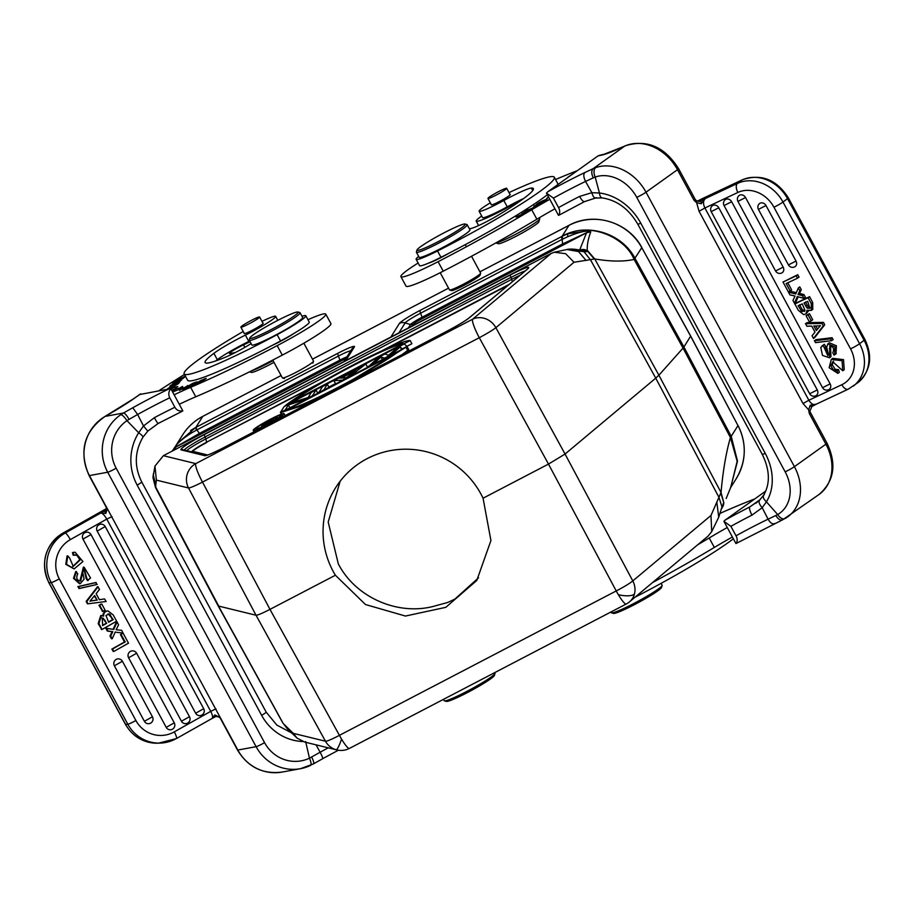 <?xml version="1.0" encoding="UTF-8"?>
<svg xmlns="http://www.w3.org/2000/svg" width="915" height="915" viewBox="0 0 915 915"><rect width="100%" height="100%" fill="white"/><g stroke="black" fill="none" stroke-linecap="round" stroke-linejoin="round"><path stroke-width="1.37" d="M635.01 597.232A106.129 9.733 -28.4 0 0 728.466 542.423A106.129 9.733 -28.4 0 0 733.384 538.809M610.934 611.998L611.312 612.695A28.88 2.653 -28.4 0 0 611.54 612.856A28.88 2.653 -28.4 0 0 631.156 604.872A28.88 2.653 -28.4 0 0 657.954 589.249A28.88 2.653 -28.4 0 0 662.128 585.497A28.88 2.653 -28.4 0 0 662.117 585.223L661.11 583.358M662.128 585.497L661.545 587.43A27.439 2.516 151.6 0 1 657.576 590.999A27.439 2.516 151.6 0 1 632.116 605.833A27.439 2.516 151.6 0 1 613.473 613.416L611.54 612.856M261.976 321.371A25.265 2.322 151.6 0 1 274.511 316.247A25.265 2.322 151.6 0 1 275.655 316.35A25.265 2.322 151.6 0 1 245.392 335.119A28.88 2.653 -28.4 0 0 213.881 353.339A82.304 7.549 -28.4 0 0 205.109 362.557A82.304 7.549 -28.4 0 0 208.826 362.889A82.304 7.549 -28.4 0 0 224.884 357.445A21.663 1.99 -28.4 0 0 251.11 343.582M302.007 316.281A32.494 2.974 151.6 0 1 304.363 315.629A32.494 2.974 151.6 0 1 305.827 315.767A32.494 2.974 151.6 0 1 277.142 334.661A106.129 9.733 151.6 0 1 188.936 374.315A106.129 9.733 151.6 0 1 184.155 373.88A106.129 9.733 151.6 0 1 243.23 331.47M244.225 333.312A10.831 0.995 -28.4 0 0 244.145 333.552A10.831 0.995 -28.4 0 0 244.637 333.598A10.831 0.995 -28.4 0 0 255.457 328.554A10.831 0.995 -28.4 0 0 263.2 323.247A10.831 0.995 -28.4 0 0 262.96 323.178M297.924 312.015L299.868 312.575A28.88 2.653 151.6 0 1 300.086 312.736L302.659 317.482A28.88 2.653 151.6 0 1 281.992 331.63A28.88 2.653 151.6 0 1 253.146 345.069A28.88 2.653 151.6 0 1 251.854 344.955L249.28 340.208A28.88 2.653 151.6 0 1 249.28 339.934L249.864 338.001A27.439 2.516 -28.4 0 0 251.11 338.367A27.439 2.516 -28.4 0 0 279.59 324.997A27.439 2.516 -28.4 0 0 297.924 312.015A27.439 2.516 -28.4 0 0 296.906 312.049A27.439 2.516 -28.4 0 0 270.6 324.196A27.439 2.516 -28.4 0 0 249.864 338.001M249.715 340.998A25.265 2.322 151.6 0 1 248.811 341.444A28.88 2.653 -28.4 0 0 217.301 359.652A82.304 7.549 -28.4 0 0 215.563 360.99M305.827 315.767L309.247 322.091A32.494 2.974 151.6 0 1 280.562 340.986A106.129 9.733 151.6 0 1 192.356 380.64A106.129 9.733 151.6 0 1 187.575 380.205L184.155 373.88M300.086 312.736A28.88 2.653 151.6 0 1 279.418 326.895A28.88 2.653 151.6 0 1 250.584 340.323A28.88 2.653 151.6 0 1 249.28 340.208M303.849 343.205L313.502 361.059A17.694 1.624 151.6 0 1 313.502 361.231A17.694 1.624 151.6 0 1 300.131 370.129A17.694 1.624 151.6 0 1 283.181 377.964A17.694 1.624 151.6 0 1 282.518 377.987A17.694 1.624 151.6 0 1 282.38 377.884L272.762 360.087M249.475 371.856L251.316 372.405A23.104 2.116 -28.4 0 0 256.131 371.067A23.104 2.116 -28.4 0 0 273.974 362.329M251.248 370.987A25.265 2.322 -28.4 0 0 253.672 370.083A25.265 2.322 -28.4 0 0 273.036 360.613M244.088 324.539A10.648 0.972 -28.4 0 0 240.885 327.147A10.648 0.972 -28.4 0 0 246.593 325.054A10.648 0.972 -28.4 0 0 256.429 319.61A10.648 0.972 -28.4 0 0 259.62 317.013A10.648 0.972 -28.4 0 0 253.924 319.095A10.648 0.972 -28.4 0 0 244.088 324.539M443.478 699.357L444.187 700.684A28.88 2.653 -28.4 0 0 444.416 700.833L446.36 701.405A27.439 2.516 -28.4 0 0 447.378 701.37A27.439 2.516 -28.4 0 0 477.996 686.788A27.439 2.516 -28.4 0 0 494.42 675.419L495.004 673.486A28.88 2.653 -28.4 0 0 495.004 673.211L494.695 672.639M444.416 700.833A28.88 2.653 -28.4 0 0 445.491 700.799A28.88 2.653 -28.4 0 0 477.722 685.449A28.88 2.653 -28.4 0 0 495.004 673.486M418.658 256.394A32.494 2.974 -28.4 0 0 416.131 259.311L419.55 265.636A32.494 2.974 -28.4 0 0 440.961 257.298A106.129 9.733 -28.4 0 0 542.458 198.395A106.129 9.733 -28.4 0 0 547.364 194.781M557.761 184.658A106.129 9.733 -28.4 0 0 557.75 183.583L554.33 177.258A106.129 9.733 -28.4 0 0 513.956 190.309A25.265 2.322 -28.4 0 0 509.026 192.642M490.326 202.821A25.265 2.322 -28.4 0 0 482.754 207.705A25.265 2.322 -28.4 0 0 479.117 211.239L482.537 217.564A25.265 2.322 -28.4 0 0 507.242 206.824A28.88 2.653 151.6 0 1 523.757 198.452M479.117 211.239A25.265 2.322 -28.4 0 0 503.822 200.499A28.88 2.653 151.6 0 1 531.352 188.044A82.304 7.549 151.6 0 1 533.376 188.593A82.304 7.549 151.6 0 1 521.516 200.076A82.304 7.549 151.6 0 1 499.167 214.602A21.663 1.99 151.6 0 1 471.362 228.384A32.494 2.974 -28.4 0 0 469.464 228.922M416.131 259.311A32.494 2.974 -28.4 0 0 437.542 250.973A106.129 9.733 -28.4 0 0 539.038 192.07A106.129 9.733 -28.4 0 0 554.33 177.258M510.021 194.472A10.831 0.995 151.6 0 1 510.261 194.54A10.831 0.995 151.6 0 1 508.706 196.05A10.831 0.995 151.6 0 1 498.229 202.124A10.831 0.995 151.6 0 1 491.206 204.846A10.831 0.995 151.6 0 1 491.286 204.605M495.816 242.944L498.378 243.687A23.104 2.116 -28.4 0 0 518.027 235.247A23.104 2.116 -28.4 0 0 538.5 222.345A23.104 2.116 -28.4 0 0 538.844 221.807L539.724 218.902A25.265 2.322 -28.4 0 0 539.724 218.662L539.255 217.804M495.953 242.864A25.265 2.322 -28.4 0 0 518.21 232.925A25.265 2.322 -28.4 0 0 539.347 219.486A25.265 2.322 -28.4 0 0 539.724 218.902M499.087 191.338A10.648 0.972 -28.4 0 0 487.947 198.441A10.648 0.972 -28.4 0 0 495.553 195.398A10.648 0.972 -28.4 0 0 506.681 188.307A10.648 0.972 -28.4 0 0 499.087 191.338M461.297 228.007A27.439 2.516 151.6 0 1 427.831 246.718A27.439 2.516 151.6 0 1 416.988 250.012A27.439 2.516 151.6 0 1 420.946 246.444A27.439 2.516 151.6 0 1 454.412 227.732A27.439 2.516 151.6 0 1 465.049 224.026A27.439 2.516 151.6 0 1 461.297 228.007M465.049 224.026L466.982 224.598A28.88 2.653 151.6 0 1 467.21 224.747A28.88 2.653 151.6 0 1 463.047 228.784A28.88 2.653 151.6 0 1 427.82 248.48A28.88 2.653 151.6 0 1 416.405 252.22A28.88 2.653 151.6 0 1 416.394 251.945L416.988 250.012M467.21 224.747L469.944 229.814A28.88 2.653 151.6 0 1 465.781 233.84A28.88 2.653 151.6 0 1 437.85 250.024A28.88 2.653 151.6 0 1 419.139 257.287L416.405 252.22M440.207 272.716L449.505 289.906A17.694 1.624 -28.4 0 0 449.642 289.998A17.694 1.624 -28.4 0 0 456.494 287.607A17.694 1.624 -28.4 0 0 478.065 275.541A17.694 1.624 -28.4 0 0 480.627 273.242A17.694 1.624 -28.4 0 0 480.615 273.082L471.522 256.257M480.627 273.242L480.043 275.186A16.241 1.487 151.6 0 1 477.687 277.291A16.241 1.487 151.6 0 1 457.877 288.374A16.241 1.487 151.6 0 1 451.575 290.57L449.642 289.998M579.572 250.298L586.526 232.799L590.678 231.792L586.526 232.742L562.519 243.996L562.187 239.33L567.769 236.699L567.655 233.817L589.066 230.74L586.526 232.799L422.33 318.58A3.614 0.572 62.5 0 0 422.067 317.265L420.591 313.193A15.83 1.464 -28.4 0 0 405.185 322.892L410.503 324.539A3.614 3.546 -147.9 0 0 413.237 324.299L412.253 325.877M467.531 285.686L561.661 236.55A7.583 1.212 62.5 0 0 562.187 239.33L420.591 313.193A7.583 1.201 62.5 0 1 420.065 310.414L457.889 290.718M173.393 449.459L176.275 446.737L199.47 433.378L196.839 429.913A7.583 1.212 -117.5 0 1 196.313 427.133L290.421 378.067M300.063 373.046L337.921 353.259A21.194 1.956 151.6 0 1 354.38 346.899L345.824 360.521M153.377 475.274L155.756 484.973L156.385 480.112L154.967 466.101L163.396 455.693L551.31 253.352L554.364 252.243L565.607 253.672L574.037 262.25L594.761 258.945C610.408 261.599 623.538 261.759 634.129 259.425C624.991 237.065 590.655 222.928 567.655 233.817L562.13 236.31L562.702 239.078M567.769 236.699C579.115 232.078 583.404 231.381 588.917 230.797M589.066 230.74L589.923 231.06L588.62 231.14M589.923 231.06L590.678 231.792M579.904 250.138A7.583 7.434 34 0 1 587.156 250.676L587.247 250.31C587.03 244.854 588.185 238.746 590.735 231.964M594.27 259.002L587.156 250.676L586.789 251.568A7.583 7.343 -139.2 0 0 581.025 250.298M566.991 249.475L584.594 251.774L581.414 250.355M584.594 251.774L586.789 251.568M304.684 742.065L297.078 738.119L287.562 729.038L283.925 724.223L293.303 733.35L325.466 741.219A18.048 1.796 -28.9 0 0 339.408 735.34A18.048 2.882 62.5 0 0 341.558 739.114A18.048 2.882 62.5 0 0 349.45 748.401L626.26 604.003A18.048 2.882 -117.5 0 1 618.368 594.716A18.048 2.882 -117.5 0 1 616.23 590.953A18.048 1.83 -28.1 0 0 632.791 580.911L710.966 515.488L718.938 497.314L655.746 378.147L590.587 259.952L583.953 251.636L581.654 250.378M218.067 605.696L155.527 487.558L153.011 477.813L153.16 475.583M155.756 484.973L155.733 487.764L153.079 476.383L153.468 473.513L153.057 476.452M173.198 449.757L176.275 446.737L174.479 447.767L175.245 446.577C178.036 442.608 183.458 438.068 191.487 432.967L190.64 430.473L195.833 427.374L196.336 430.176L191.487 432.967M173.621 449.082L174.479 447.767M196.336 430.176L338.436 356.049A7.583 1.212 -117.6 0 1 337.91 353.27M177.419 443.352L195.993 427.168L202.741 416.416A54.145 53.219 -147.9 0 0 182.531 435.06L175.977 445.491M218.01 605.17L282.312 721.866M163.396 455.693L195.776 463.619A18.048 17.877 103.7 0 0 188.536 487.981L156.385 480.112M574.037 262.25L495.873 327.673A18.048 1.475 151.3 0 1 479.3 337.715A18.048 2.882 -117.5 0 1 477.275 333.769A18.048 2.882 -117.5 0 1 472.586 319.232L195.776 463.619A18.048 2.882 62.5 0 0 200.454 478.156A18.048 2.882 62.5 0 0 202.489 482.102L269.982 609.367C262.308 613.313 257.653 615.269 256.028 615.235L218.719 606.107L155.584 486.86M297.078 738.119L293.303 733.35M289.277 730.662L286.486 726.75M690.699 336.091L737.982 425.578L690.665 336.217L641.792 247.679L690.688 336.079L683.905 346.979L731.234 436.329L737.501 461.126L730.65 487.455M478.545 577.8L454.881 599.096L447.709 602.47L436.752 605.444C399.935 616.882 355.981 598.273 338.298 563.834L328.188 522.03L340.174 481.187M333.151 571.315A84.466 83.093 34.5 0 1 337.498 484.859A84.466 83.093 34.5 0 1 481.027 494.18A84.466 83.093 34.5 0 1 483.063 498.218L490.932 540.536L476.795 580.453L445.822 607.331L405.437 616.047L365.497 604.54L335.405 575.238A84.466 83.093 34.5 0 1 333.151 571.315M483.063 498.218L548.485 464.088L616.23 590.953L339.408 735.34L269.982 609.367L335.405 575.238M349.45 748.401L349.45 748.401A18.048 18.048 0 0 1 336.812 749.923A18.048 17.877 -76.3 0 1 325.466 741.219L256.028 615.235L188.536 487.981A18.048 1.521 152.1 0 0 202.489 482.102L479.3 337.715L548.485 464.088L565.058 454.046L632.791 580.911A18.048 16.39 50.1 0 1 634.404 594.132A18.048 16.39 50.1 0 1 629.497 601.841A18.048 18.048 0 0 1 626.26 604.003M710.966 515.488L711.721 531.626L708.016 536.133M579.721 250.035L587.247 250.31L594.761 258.945L658.892 375.207L655.746 378.147L565.058 454.046L495.873 327.673A18.048 16.39 50.1 0 0 485.488 318.717A18.048 16.39 50.1 0 0 472.586 319.232L551.31 253.352M566.865 249.498L578.554 251.568L586.103 260.489M720.86 493.116L723.879 503.01L721.031 492.464L718.938 497.314L721.981 506.91L723.708 503.216A7.583 7.434 34 0 1 722.461 507.185L721.386 508.58M722.095 507.596A7.583 7.343 -139.2 0 0 723.125 503.707M721.912 508.214L722.164 506.201M738.016 425.441C746.903 443.615 746.308 461.354 736.22 478.682L736.22 478.682A54.145 53.219 -147.9 0 0 737.982 425.578L730.433 437.542L737.17 461.297L730.788 487.215L726.167 498.503M718.732 517.147L721.981 506.91L718.698 517.215M716.834 502.266L718.732 517.181M569.164 225.284L568.97 225.376A54.145 53.219 -147.9 0 1 641.792 247.679L634.129 259.425L683.048 348.089L658.892 375.207L721.031 492.464C723.044 470.367 726.19 452.067 730.433 437.542L683.048 348.089L683.905 346.979L635.044 258.43C621.743 232.925 587.121 222.356 562.222 236.127L561.661 236.55M205.029 437.015A21.663 1.99 -28.4 0 0 184.132 450.031M525.29 270.886A21.663 1.99 -28.4 0 0 510.913 277.462M317.699 393.29L316.132 389.904L312.473 395.726L305.267 399.489L288.351 404.979L285.24 409.943L280.425 412.448L284.085 406.626L291.302 402.863L308.138 397.499L311.329 392.409L316.132 389.904M328.92 387.445L327.353 384.048L323.819 390.099M349.45 376.728L365.817 363.987L367.521 367.155L366.881 367.636M335.828 383.843L333.758 380.709L343.045 380.068M407.587 350.171L408.731 349.576L407.026 346.419L402.211 348.924L400.21 346.968L391.002 354.768L384.586 358.12L380.983 356.999L373.366 363.964L368.562 366.48L378.627 357.308L385.043 353.956L388.498 355.329L397.865 347.277L404.27 343.926L407.026 346.419M317.722 392.844L319.026 392.158M328.943 386.988L335.348 383.648M367.395 366.926L368.951 366.126M406.912 346.316L411.899 343.72L410.195 340.552C405.974 339.602 377.689 351.989 352.652 365.222C327.925 377.952 295.225 397.373 285.114 405.803L410.195 340.552M345.012 384.357L405.997 347.243L407.701 350.399L402.074 354.585M285.903 415.193L285 415.387M289.872 407.804L288.351 404.979M281.351 414.152L280.425 412.448M319.003 392.615L323.693 389.882M318.889 392.386L322.549 386.565L327.353 384.048M349.336 376.511L342.919 379.851M333.758 380.709L338.573 378.204L340.838 378.021L365.817 363.987M355.752 370.575L346.442 377.678L341.329 378.101L355.752 370.575M401.594 349.53L400.21 346.968M382.367 359.561L380.983 356.999M293.269 400.919C319.632 381.727 387.011 346.579 403.183 343.582L293.269 400.919M405.997 347.243L280.916 412.482L281.751 414.015M280.916 412.482L299.079 406.683L331.985 391.151M397.831 352.115C371.479 371.318 304.1 406.454 287.916 409.451L397.831 352.115M283.982 413.98A17.545 1.613 -28.4 0 0 284.062 413.649A17.545 1.613 -28.4 0 0 270.337 419.264A17.545 1.613 -28.4 0 0 253.272 430.004A17.545 1.613 -28.4 0 0 253.192 430.336A17.545 1.613 -28.4 0 0 266.906 424.732A17.545 1.613 -28.4 0 0 283.982 413.98M281.202 415.433A14.366 1.315 151.6 0 1 267.214 424.228A14.366 1.315 151.6 0 1 255.983 428.826A14.366 1.315 151.6 0 1 256.051 428.552A14.366 1.315 151.6 0 1 270.028 419.756A14.366 1.315 151.6 0 1 281.26 415.158A14.366 1.315 151.6 0 1 281.202 415.433M267.374 422.604L262.662 424.103L265.053 423.908L261.679 426.081L262.697 426.047L274.866 419.882L276.868 416.691L267.374 422.604M266.368 423.405L273.482 419.699L272.842 420.717L264.652 424.937L263.875 424.983L265.213 424.057L266.665 423.942M277.68 418.189L276.868 416.691M263.165 425.029L262.662 424.103M289.815 378.387L300.703 372.714L289.815 378.387M457.271 291.039L468.16 285.366L457.271 291.039M106.209 628.365L113.723 629.429L117.086 622.051L116.365 622.086L113.071 629.326L116.319 622.2L117.143 621.937L113.529 629.394M113.849 629.451L106.689 628.365M106.575 628.342L108.027 631.03L107.307 631.064L105.854 628.376M103.898 599.016L99.403 599.725L103.887 599.005M97.356 586.915L86.159 601.395L86.879 601.361L87.817 603.786M86.193 601.475L87.463 603.808M114.375 665.788A4.678 4.575 -92.7 0 1 119.842 659.097A4.678 4.575 -92.7 0 1 122.393 661.282L114.375 665.788L144.398 721.306L152.405 716.8M150.62 723.147A4.678 4.575 -92.7 0 1 144.398 721.306M128.592 657.782A4.678 4.575 -92.7 0 1 134.048 651.091A4.678 4.575 -92.7 0 1 136.598 653.264L128.592 657.782L166.221 727.368L174.227 722.861M172.443 729.209A4.678 4.575 -92.7 0 1 166.221 727.368M82.968 539.107A4.678 4.575 -92.7 0 1 88.423 532.416A4.678 4.575 -92.7 0 1 90.974 534.589L82.968 539.107L181.445 721.237L189.451 716.72M187.667 723.079A4.678 4.575 -92.7 0 1 181.445 721.237M97.173 531.089A4.678 4.575 -92.7 0 1 102.64 524.409A4.678 4.575 -92.7 0 1 105.191 526.582L97.173 531.089L195.661 713.231L203.668 708.713M201.883 715.073A4.678 4.575 -92.7 0 1 195.661 713.231M122.519 633.455L120.448 634.564L122.496 633.409M120.471 634.598L124.463 641.998L111.927 649.055L112.648 649.021L113.574 651.411M111.95 649.101L113.208 651.434M123.022 633.031L115.199 632.139L123.022 633.031L121.684 630.332L116.262 629.76M107.307 631.064L112.831 631.682L110.692 635.959L112.202 638.75L111.481 638.784L109.972 635.994L112.11 631.716L110.841 631.556M95.343 582.615L77.844 586.618L79.216 588.471M79.971 581.002L83.368 567.174L84.088 567.14L80.692 580.968L79.811 581.059M79.525 583.713L73.509 578.314L75.739 571.543L77.809 573.751C75.808 578.051 76.769 580.453 80.692 580.968L80.188 581.082M84.088 567.14L90.562 578.04L87.451 580.556L86.113 578.372L84.123 569.736M102.983 616.115C102.823 613.187 104.15 611.483 106.952 611.003L107.673 610.968C104.859 611.449 103.532 613.153 103.692 616.081L101.451 615.498L98.912 623.63L98.191 623.653L100.73 615.532L101.451 615.498M98.191 623.653L101.702 629.463M72.925 566.385L79.822 559.614L76.814 555.222L75.224 554.913M73.909 555.199L73.2 555.256L72.468 552.557L75.11 552.225L82.933 561.513L74.138 568.936L66.498 564.269L67.802 555.897L69.574 557.933L73.291 566.385L80.543 559.58L77.535 555.188L73.909 555.199L73.189 552.5L75.099 552.214M74.138 568.936L65.777 564.303L67.07 555.908L67.802 555.897M101.108 604.14L98.957 605.307M98.98 605.341L102.594 611.357M62.689 533.296A7.583 1.418 60.6 0 1 62.792 533.193L106.529 508.557L62.918 533.159L65.171 533.056L100.661 513.052C102.388 513.075 104.436 515.088 106.769 519.091L70.329 539.621A28.88 28.251 87.3 0 0 59.292 578.852L135.889 720.505A28.88 28.251 87.3 0 0 152.816 734.322A28.88 28.251 87.3 0 0 174.285 731.874L210.725 711.344C212.749 715.416 213.103 717.84 211.788 718.584L214.43 715.576L216.306 716.285L212.063 718.469M220.561 718.801L220.904 719.339A7.583 0.698 -28.4 0 0 221.247 719.373L106.014 506.247A7.583 0.698 151.6 0 1 105.671 506.224L89.087 475.548A7.583 0.698 151.6 0 0 89.43 475.583L106.517 507.253M105.065 513.304L105.168 510.742L100.661 513.052L105.843 513.418L107.101 509.358L106.483 508.408M105.923 510.261L105.168 510.742A11.918 1.098 151.6 0 1 106.231 509.998M219.074 716.468L220.252 717.6L214.819 714.935L214.43 715.576M220.904 719.339L237.488 750.014A7.583 0.698 -28.4 0 0 237.831 750.048L221.247 719.373L219.314 717.143L216.169 716.376M214.819 714.935L216.809 716.045M305.656 741.539L309.453 758.18A7.583 2.105 64.6 0 1 310.562 765.432A7.583 2.105 64.6 0 1 310.414 765.478A43.68 41.85 -100.4 0 1 300.463 768.692A43.68 41.85 -100.4 0 1 256.108 746.686L107.707 472.22L89.43 475.583A43.68 41.85 79.6 0 1 105.191 416.371L123.479 413.008L120.757 414.712A7.583 1.99 55.6 0 1 126.956 420.66L138.68 432.749C142.248 435.334 143.564 436.878 142.649 437.359M106.792 415.444A7.583 2.059 60.1 0 1 106.952 415.319A7.583 2.059 60.1 0 1 107.135 415.25L105.191 416.371A7.583 2.059 60.1 0 0 105.008 416.439C83.997 431.491 78.69 451.198 89.087 475.548M107.135 415.25L113.632 411.487M158.192 423.405A7.583 0.663 -117.9 0 1 158.158 423.462A7.583 0.663 -117.9 0 1 154.349 417.686A64.622 5.925 151.6 0 1 174.879 407.267C176.629 410.275 179.283 411.476 182.828 410.858L182.142 411.27M174.879 407.267L169.755 397.773A64.622 5.925 -28.4 0 0 137.627 414.495L143.506 425.967L154.349 417.697M129.072 419.379L137.639 414.484L132.755 407.77L123.479 413.008C124.909 413.248 126.773 415.376 129.072 419.379L126.956 420.66A36.097 34.587 -100.4 0 0 116.159 468.183L264.561 742.648A36.097 34.587 -100.4 0 0 309.453 758.18L320.136 752.244L318.969 750.163M140.052 394.457L170.796 388.612C168.554 391.574 168.211 394.628 169.755 397.773M182.828 410.858L170.796 388.612M316.041 744.844L320.136 752.244C322.286 756.282 323.087 758.455 322.538 758.752L338.367 750.231M147.727 431.057L143.506 425.967L138.68 432.749A50.542 48.426 79.6 0 0 137.17 485.122L261.633 715.324A50.542 48.426 79.6 0 0 302.831 741.527M88.309 603.751L106.117 601.487L104.607 598.97M105.98 601.498L88.183 603.774M86.879 601.361L97.322 586.847M99.403 599.737L96.132 593.686L99.483 589.5L98.031 586.812M96.441 600.114L92.358 600.743A20.896 20.45 87.3 0 0 89.922 601.235L94.645 595.528L97.116 600.091L94.234 596.042M92.358 600.743L97.116 600.091M90.082 601.063A20.896 20.45 -92.7 0 1 91.569 600.789L96.773 600.103M113.929 651.4L128.512 643.176L123.205 633.374M112.648 649.021L124.463 641.998M121.157 634.53L125.183 641.964M117.086 622.051L118.573 624.808L116.136 629.749L121.558 630.321M115.256 632.013L112.202 638.75M111.561 631.522L108.027 631.03M109.972 635.994L110.692 635.959M112.831 631.682L112.11 631.716M79.719 588.425L97.219 584.422L95.332 582.592M77.844 586.618L96.052 582.558M97.07 584.445L78.862 588.494M78.564 586.584L79.582 588.459M88.172 580.522L86.822 578.337L84.477 569.69L83.757 569.725M76.46 571.509L74.229 578.28L80.245 583.678L84.123 579.104L82.613 571.932L84.477 569.69M86.113 578.372L86.822 578.337M98.912 623.63L102.057 629.451L116.64 621.228L113.254 614.971L108.016 610.934M113.14 619.695L108.622 622.234L105.946 615.44L109.48 613.954L113.14 619.695L108.084 613.759M104.859 620.198L102.228 617.911L102.652 625.608L106.586 623.389L104.859 620.198L101.874 617.945M102.057 629.451L101.336 629.486M110.429 614.834L109.754 614.869M110.143 615.463L112.465 619.73L108.485 621.971L112.808 619.707M106.586 623.389L104.184 620.233M105.911 623.424L102.503 625.334L106.243 623.412M103.532 618.346L102.857 618.38M72.468 552.557L73.189 552.5M98.957 605.295L99.666 605.261L102.949 611.334L105.076 610.133L101.794 604.06L101.073 604.094M99.666 605.261L101.794 604.06M102.949 611.334L102.24 611.369M109.079 631.316L111.538 631.522M112.248 638.636L115.301 631.91M96.224 593.583L99.449 589.432M86.959 601.258L98.122 586.698L86.959 601.258M97.242 600.068L91.557 600.789M114.055 651.331L128.489 643.142M122.358 633.477L121.466 633.981M125.309 641.884L111.802 649.135L124.817 641.975M78.701 586.549L96.189 582.523L78.701 586.549M102.194 629.371L116.617 621.182M113.266 619.627L108.599 622.2M106.7 623.321L102.629 625.563M103.086 611.266L104.013 610.74M100.947 604.175L100.01 604.701M307.966 319.712A50.542 4.632 151.6 0 1 325.786 314.142A50.542 4.632 151.6 0 1 295.545 335.565A50.542 4.632 151.6 0 1 277.176 345.641A166.05 15.223 151.6 0 1 190.629 387.308A72.194 6.622 -28.4 0 0 174.147 394.8M235.361 352.515L229.871 353.522A10.831 0.995 -28.4 0 1 229.379 353.476A10.831 0.995 -28.4 0 1 233.863 350.068A10.831 0.995 -28.4 0 1 243.539 344.875A31.762 2.917 151.6 0 0 250.081 341.684M159.359 390.431A216.592 19.855 151.6 0 1 184.475 374.475M201.677 380.045L189.874 386.736L201.677 380.045M196.393 384.231L196.165 383.82C195.901 384.792 199.047 383.168 205.612 378.936C205.875 377.975 202.73 379.599 196.165 383.82L195.604 384.414M205.612 378.936L206.195 378.341M192.745 383.328L182.668 389.378L187.815 385.501L182.76 389.321L192.745 383.328L184.43 388.326M179.443 390.385L187.918 385.684M171.517 389.95L171.62 389.893A125.263 11.483 -28.4 0 0 176.584 389.859L173.175 391.803L183.149 387.754L182.508 386.45L179.592 388.12A121.649 11.152 151.6 0 1 174.776 388.154L177.83 386.485L172.455 387.834L171.059 389.104M196.965 381.829L193.362 383.111L195.204 382.745L183.938 388.921L187.426 387.674L196.965 381.829M272.338 345.332A18.048 1.658 -28.4 0 0 286.818 337.852A18.048 1.658 -28.4 0 0 294.275 333.232M173.781 383.694L173.713 383.568C167.605 387.331 168.909 386.999 177.624 382.584C183.663 378.867 182.359 379.199 173.713 383.568L169.824 386.187M177.624 382.584L181.559 379.954M179.066 382.745L180.049 381.509L178.711 382.196L167.777 388.566L179.066 382.745M181.25 379.531C185.448 376.923 185.173 376.774 180.415 379.084C177.67 381.223 169.824 385.135 176.984 380.926L177.281 380.629C169.252 384.666 173.724 384.14 179.9 379.588L183.034 378.055L179.134 380.64L184.373 377.346M177.281 380.629L172.615 383.579M174.033 383.099L176.984 380.926M185.368 376.122L176.927 380.331L178.013 379.073L175.177 381.349L185.493 376.362M170.247 388.486L178.745 383.454L169.893 388.498M168.554 388.738L170.556 387.365L168.063 388.829M325.786 314.142L330.921 323.624A50.542 4.632 151.6 0 1 300.68 345.047A50.542 4.632 151.6 0 1 282.3 355.123A166.05 15.223 151.6 0 1 195.764 396.79A72.194 6.622 -28.4 0 0 179.271 404.281M201.975 380.331C206.15 378.353 205.406 379.062 199.722 382.459C195.581 384.437 196.336 383.728 201.975 380.331L205.097 379.313M199.79 382.573L197 383.98M172.992 390.179L173.484 389.733L172.455 387.834M173.484 389.733L175.371 389.252M179.592 388.12L180.072 389.001M175.772 389.984L174.776 388.154M179.592 380.812L171.723 385.364L180.415 380.937M178.711 382.196L179.02 382.767M804.685 297.81L803.953 298.359L797.274 296.574L794.449 303.185L795.901 302.087L798.155 296.815L795.947 301.996L794.403 303.288L797.331 296.597M797.171 296.551L803.85 298.324M803.953 298.359L802.501 295.671L803.953 294.573L805.406 297.261M807.007 322.64L805.566 323.738L821.979 323.464L823.431 322.366L807.041 322.698M814.945 337.303L824.735 324.779L823.283 325.866L821.979 323.464M824.724 324.756L823.466 322.423M766.015 205.555L758.409 209.386A4.689 4.689 0 0 1 759.198 203.862A4.678 3.98 53 0 1 760.171 203.164A4.678 3.98 53 0 1 760.937 202.913A4.678 3.98 53 0 1 761.36 202.844A4.678 3.98 53 0 1 761.989 202.833A4.678 3.98 53 0 1 763.602 203.256A4.678 3.98 53 0 1 764.425 203.748A4.678 3.98 53 0 1 764.974 204.205A4.678 3.98 53 0 1 765.626 204.949A4.678 3.98 53 0 1 766.015 205.555L796.027 261.072A4.678 3.98 53 0 1 795.993 265.705A4.678 3.98 53 0 1 794.803 266.791A4.678 3.98 53 0 1 794.62 266.883M745.542 197.549L737.936 201.38A4.689 4.689 0 0 1 738.725 195.856A4.678 3.98 53 0 1 739.697 195.158A4.678 3.98 53 0 1 740.464 194.895A4.678 3.98 53 0 1 740.887 194.838A4.678 3.98 53 0 1 741.516 194.826A4.678 3.98 53 0 1 743.129 195.25A4.678 3.98 53 0 1 743.952 195.73A4.678 3.98 53 0 1 744.501 196.187A4.678 3.98 53 0 1 745.153 196.931A4.678 3.98 53 0 1 745.542 197.549L783.16 267.134A4.678 3.98 53 0 1 783.126 271.766A4.678 3.98 53 0 1 781.936 272.853A4.678 3.98 53 0 1 781.753 272.945M731.645 201.746L724.051 205.566A4.689 4.689 0 0 1 724.84 200.042A4.678 3.98 53 0 1 725.812 199.344A4.678 3.98 53 0 1 726.579 199.081A4.678 3.98 53 0 1 727.002 199.024A4.678 3.98 53 0 1 727.631 199.013A4.678 3.98 53 0 1 729.244 199.436A4.678 3.98 53 0 1 730.067 199.916A4.678 3.98 53 0 1 730.616 200.374A4.678 3.98 53 0 1 731.268 201.117A4.678 3.98 53 0 1 731.657 201.735L830.134 383.865A4.678 3.98 53 0 1 830.099 388.498A4.678 3.98 53 0 1 828.91 389.584A4.678 3.98 53 0 1 828.727 389.676M718.79 207.797L711.184 211.617A4.689 4.689 0 0 1 711.973 206.092A4.678 3.98 53 0 1 712.945 205.406A4.678 3.98 53 0 1 713.711 205.143A4.678 3.98 53 0 1 714.135 205.086A4.678 3.98 53 0 1 714.764 205.074A4.678 3.98 53 0 1 716.376 205.498A4.678 3.98 53 0 1 717.2 205.978A4.678 3.98 53 0 1 717.749 206.435A4.678 3.98 53 0 1 718.401 207.179A4.678 3.98 53 0 1 718.79 207.797L817.267 389.927A4.678 3.98 53 0 1 817.232 394.559A4.678 3.98 53 0 1 816.043 395.646A4.678 3.98 53 0 1 815.86 395.738M797.674 274.74L783.023 282.049L788.33 291.862L790.183 290.993L786.157 283.558L797.514 278.206L796.233 275.838L797.674 274.74M790.183 290.993L791.635 289.895L787.792 282.792M798.235 277.668L799.081 277.062L797.686 274.763M795.821 293.841L788.398 292.182L790.08 291.142L796.325 292.663L789.965 291.107L788.513 292.205L789.977 294.916L795.032 296.025L792.962 300.429L794.449 303.185M803.953 294.573L800.648 293.738L799.195 294.836L798.017 294.55L799.836 290.741L798.326 287.95L799.779 286.864L801.288 289.655L799.47 293.452L800.648 293.738M815.94 339.659L814.487 340.757L830.557 338.813L832.01 337.715L815.963 339.705M832.295 340.14L833.153 339.579L832.032 337.772M830.5 345.733L830.969 356.69L829.516 357.788L829.813 345.756C833.474 346.659 834.457 349.027 832.776 352.87L834.114 355.123L834.709 354.746L834.949 346.876L827.869 343.88L826.702 347.151L828.384 354.071L827.823 355.718L824.232 347.597L822.894 345.39L822.093 345.893L824.346 344.303L825.685 346.499L824.232 347.597M827.869 343.88L829.322 342.782L836.402 345.79L836.013 353.75M825.044 346.979L828.327 354.906M808.563 310.906L805.932 313.891L807.099 310.231L811.365 310.391L811.239 303.608L812.692 302.522L812.76 309.339M812.692 302.522L809.546 296.689L796.347 302.911L808.094 297.787L811.239 303.608M833.542 361.242L832.25 364.845L835.212 369.317L838.563 369.66L839.341 372.279L837.9 373.389L829.127 367.716L831.3 359.423L842.086 360.727L842.749 370.769L832.764 361.745L830.797 365.943L833.759 370.403L837.122 370.781L837.9 373.389M831.3 359.423L832.753 358.325L843.538 359.641L844.225 369.683L842.749 370.769M809.432 313.685L806.058 315.686L809.283 321.771L811.262 320.845L807.979 314.771L809.432 313.685M811.262 320.845L812.714 319.758L809.443 313.708M695.171 199.321L678.587 168.657A7.583 0.698 151.6 0 1 677.489 169.71L694.073 200.385L696.212 200.591L695.171 199.321A7.583 0.698 151.6 0 1 694.073 200.385L696.635 202.718L699.06 211.285L803.015 403.538L808.849 400.244C811.273 404.121 813.812 405.402 816.466 404.087L848.239 389.172A7.583 3.912 -115.2 0 1 841.834 384.712A28.88 24.591 -127 0 0 850.538 348.867L773.941 207.213A28.88 24.591 -127 0 0 757.689 192.402A28.88 24.591 -127 0 0 737.879 192.459L704.893 207.991C702.949 203.782 703.097 200.637 705.339 198.555L737.467 183.423L741.996 180.003L702.091 198.807A13.714 1.258 -28.4 0 0 697.207 201.254M803.015 403.538L808.62 409.829L809.306 413.5A7.583 0.698 -28.4 0 0 810.404 412.448L826.988 443.123C836.893 464.031 834.274 481.13 819.154 494.397A43.68 35.09 -125.5 0 0 825.89 444.175A7.583 0.698 -28.4 0 0 826.988 443.123M816.466 404.087L810.221 405.254L808.62 409.829L810.404 412.448M809.901 410.812L809.306 413.5L825.89 444.175L794.414 466.661A43.68 35.09 54.5 0 1 787.678 516.884A43.68 35.09 54.5 0 1 785.356 518.382A7.583 4.495 -119.9 0 1 785.139 518.519L785.139 518.519A7.583 4.495 -119.9 0 1 777.681 514.573L766.415 501.809C763.156 498.789 762.458 496.342 764.334 494.466M811.113 405.231L811.88 406.535L809.947 411.087M701.748 202.958L705.339 198.555L700.741 200.98L701.748 202.958L701.256 203.748L700.741 200.98A11.918 1.098 151.6 0 0 698.866 201.517M696.178 200.557L696.635 202.718L701.256 203.748M699.117 201.494L700.25 201.197M584.811 172.558A72.194 6.622 -28.4 0 0 547.719 191.83L597.872 156.008A216.592 19.855 151.6 0 1 602.047 155.024A7.583 7.229 -101.6 0 1 604.117 154.246L624.682 146.126A43.68 35.09 -125.5 0 1 677.489 169.71L646.013 192.196A7.583 0.698 151.6 0 1 636.76 197.365A36.097 29.006 54.5 0 0 595.185 177.053L593.252 177.865C591.296 173.69 591.273 170.613 593.183 168.623L584.811 172.558C583.267 174.285 583.53 177.236 585.566 181.422A64.622 5.925 -28.4 0 0 553.426 198.097L558.55 207.591A64.622 5.925 151.6 0 1 579.595 196.416L591.845 192.688L599.451 193.008A50.542 40.603 -125.5 0 1 640.763 223.146A7.583 0.698 151.6 0 1 637.766 224.129C628.822 208.94 616.973 200.202 602.219 197.915A7.583 3.637 -83.1 0 1 602.219 197.915A7.583 3.637 -83.1 0 1 599.451 193.008L595.185 177.053A7.583 4.392 -109.2 0 1 595.699 167.617L593.183 168.623L624.682 146.126A7.583 4.461 -114.6 0 1 625.117 145.874C646.756 139.011 664.576 146.606 678.587 168.657M760.193 499.533L749.797 506.956L759.416 500.333M765.764 491.069L725.195 520.052A72.194 6.622 151.6 0 1 749.797 506.956A7.583 2.002 63 0 0 751.936 515.145A64.622 5.925 -28.4 0 0 730.891 526.319L723.914 521.321L725.195 520.052M730.891 526.319L736.015 535.801A64.622 5.925 151.6 0 1 768.085 519.171L762.195 507.734L751.936 515.145M819.154 494.397L782.954 519.617C780.587 520.738 778.207 519.365 775.817 515.5L768.074 519.171C770.43 523.06 772.603 524.512 774.582 523.552M782.542 519.857L735.946 543.567C737.559 541.497 737.593 538.912 736.015 535.801M723.914 521.321L735.946 543.567M547.719 191.83L546.449 193.099L558.482 215.345L559.557 214.899M599.668 155.321L597.872 156.008M553.426 198.097L546.449 193.099M593.252 177.865L585.566 181.422L586.687 183.435M579.595 196.416A7.583 2.002 63 0 0 584.491 201.62L559.545 214.899M558.482 215.345C560.094 213.275 560.117 210.69 558.55 207.591M622.966 146.915A7.583 4.461 -114.6 0 1 623.412 146.652L617.476 149.317M602.23 197.915L595.574 198.04L584.491 201.62M596.374 197.617C594.636 198.715 593.126 197.068 591.845 192.688L585.566 181.422M759.587 500.128L763.648 495.187C770.35 483.578 769.881 469.955 762.229 454.32A7.583 0.698 -28.4 0 0 765.226 453.337A50.542 40.603 -125.5 0 1 766.415 501.809L762.195 507.734C759.084 504.131 758.295 501.534 759.839 499.933L755.927 503.204M775.817 515.5L777.681 514.573A36.097 29.006 54.5 0 0 785.162 471.831L636.76 197.365M805.566 323.738L806.927 326.266L811.719 326.095L814.99 332.134L812.051 335.736L813.504 338.424L814.956 337.326M823.283 325.866L813.504 338.424M818.227 325.889A20.896 17.797 -127 0 0 820.458 325.671L816.306 330.555L813.835 326.003L818.227 325.889M815.723 325.946L817.461 329.16M783.023 282.049L796.233 275.838M798.967 277.119L797.514 278.206M788.513 292.205L795.764 293.978L798.326 287.95M799.195 294.836L802.501 295.671M801.288 289.655L799.836 290.741M798.017 294.55L799.47 293.452M814.487 340.757L815.505 342.645L831.575 340.689L830.557 338.813M833.016 339.591L831.575 340.689M824.346 344.303L820.778 347.483L822.505 355.42L829.516 357.788M794.895 304.009L798.28 310.265L803.61 314.634L805.932 313.891M805.04 310.585L801.826 311.615L798.2 305.827L802.295 303.894L805.04 310.585L804.411 311.489M805.863 306.216L807.167 308.103L809.867 308.241L807.693 301.344L804.136 303.025L805.863 306.216L807.224 305.187L808.528 307.074L810.313 307.589M808.094 297.787L809.546 296.689M800.911 310.688L802.272 309.659L804.937 310.848M799.561 304.798L802.272 309.659M803.187 310.597L802.135 309.533L803.187 310.597L801.826 311.615M801.883 309.053L799.733 305.095M805.497 301.996L807.224 305.187M807.167 308.103L808.528 307.074M837.122 370.781L838.563 369.66M806.058 315.686L807.979 314.771M799.927 294.287L800.762 293.772M802.306 294.161L803.999 294.641L802.329 295.671L799.252 294.79M799.779 286.864L799.058 287.401M798.292 288.053L795.718 294.081M789.942 294.847L794.918 295.991M805.44 323.738L807.133 322.64L823.557 322.366L821.853 323.464L805.44 323.738M806.904 326.209L811.594 326.095M814.922 332.237L812.062 335.759M823.203 325.969L813.424 338.516L823.203 325.969M818.101 325.889L813.721 326.003M782.908 282.106L797.8 274.683L782.908 282.106M789.256 291.428L790.068 291.05M790.903 290.444L791.589 289.929M786.042 283.616L797.4 278.263M814.361 340.769L816.066 339.648L832.135 337.704L830.431 338.825L814.361 340.769M815.482 342.587L831.438 340.7M794.78 304.054L809.661 296.632L794.78 304.054M798.086 305.873L802.181 303.952M804.033 303.071L807.59 301.401M808.471 314.142L807.625 314.531M810.301 321.302L811.148 320.902M811.982 320.307L812.669 319.793M652.532 582.569A166.05 15.223 -28.4 0 0 714.329 547.445A72.194 6.622 151.6 0 1 732.4 537.014M754.795 498.904A216.592 19.855 -28.4 0 0 720.391 513.224M697.676 544.791A166.05 15.223 -28.4 0 0 709.205 537.963A72.194 6.622 151.6 0 1 727.276 527.52M554.936 208.792A72.194 6.622 -28.4 0 0 536.865 219.223A166.05 15.223 151.6 0 1 443.226 271.172A50.542 4.632 151.6 0 1 426.001 279.59A50.542 4.632 151.6 0 1 406.031 286.132L400.907 276.65A50.542 4.632 151.6 0 1 418.132 263.005M549.812 199.31A72.194 6.622 -28.4 0 0 531.741 209.741A166.05 15.223 151.6 0 1 438.091 261.69A50.542 4.632 151.6 0 1 420.877 270.097A50.542 4.632 151.6 0 1 400.907 276.65M555.554 179.512A216.592 19.855 151.6 0 1 577.331 170.682M520.406 200.865A10.831 0.995 -28.4 0 0 511.039 205.543A31.762 2.917 151.6 0 1 488.77 217.015A31.762 2.917 151.6 0 1 476.212 221.133A31.762 2.917 151.6 0 1 481.713 216.043M568.558 176.95L572.515 174.125M573.328 173.541L567.769 177.316M541.406 202.558C548.405 198.795 548.668 198.281 542.183 201.014C535.264 204.731 535 205.246 541.406 202.558L536.522 204.434M547.033 199.15L542.252 201.14M533.971 205.932L541.508 202.913L534.063 206.104M536.247 205.417L536.167 205.257C532.301 207.888 532.896 207.854 537.951 205.177L541.508 202.913M536.167 205.257L533.205 207.305M548.485 196.862L546.632 198.566L548.714 197.285M428.563 263.12A18.048 1.658 -28.4 0 0 434.431 260.809A18.048 1.658 -28.4 0 0 449.013 253.192M528.104 209.672L523.689 212.623L527.989 209.935L530.323 209.055L527.257 211.171L533.239 207.957L529.911 210.233L534.966 207.076L528.207 209.855M521.939 213.504L525.816 212.394L516.117 217.061L522.248 214.922L518.37 216.02L528.069 211.365L522.053 213.71M537.963 204.068L545.763 199.767L537.928 204.079M537.048 204.903L539.747 203.828L537.185 205.452C533.925 207.11 533.88 206.939 537.048 204.903C533.88 206.939 533.925 207.11 537.185 205.452L537.254 205.578M213.881 353.339L217.301 359.652M277.142 334.661L280.562 340.986M248.811 341.444L245.392 335.119M532.724 190.594L531.352 188.044M440.961 257.298L437.542 250.973M503.822 200.499L507.242 206.824M562.771 245.323A3.614 0.572 62.5 0 0 562.519 243.996L422.067 317.265A11.884 1.087 -28.4 0 0 410.503 324.539L408.41 327.879M390.888 337.017L399.443 323.384A7.583 7.457 -147.9 0 1 405.185 322.892L398.963 332.808M422.33 318.58A9.333 0.858 -28.4 0 0 413.237 324.299M399.443 323.395A21.194 1.956 151.6 0 1 420.065 310.414M641.815 247.542C628.628 222.151 593.927 211.525 569.05 225.307L479.929 271.789L568.97 225.376L562.222 236.127M312.461 359.149L448.556 288.156L312.484 359.172M281.111 375.539L202.821 416.336C194.38 420.786 187.621 427.031 182.531 435.06M350.674 350.903A15.83 1.464 -28.4 0 0 338.436 356.049L339.923 360.11L199.47 433.378A3.614 0.572 -117.5 0 1 199.71 434.705L176.218 446.817L173.518 450.397M346.968 356.804A11.884 1.087 -28.4 0 0 339.923 360.11A3.614 0.572 -117.5 0 1 340.174 361.436L199.71 434.705M345.687 358.852A9.333 0.858 -28.4 0 0 340.163 361.436M354.38 346.899A7.583 7.457 -148.1 0 0 351.554 349.507L344.051 361.448M469.67 317.494A23.824 2.185 151.6 0 1 447.812 330.75L223.18 447.915A23.824 2.185 151.6 0 1 204.777 455.67L181.09 449.871A23.824 2.185 151.6 0 1 204.159 434.694L510.055 275.129A23.824 2.185 151.6 0 1 527.269 269.296L469.67 317.494A2.162 1.967 50.1 0 0 469.315 317.722C465.209 320.971 458.049 325.305 447.824 330.727L223.249 447.881M202.924 416.314L281.099 375.505M336.114 749.74A18.048 2.448 -73.9 0 0 341.558 739.114M634.404 594.132A18.048 6.405 -164.6 0 1 618.368 594.716M204.777 455.67A2.162 2.15 -76.3 0 1 206.104 455.418M206.138 455.418L182.623 449.665A2.162 2.15 103.7 0 0 181.09 449.871M204.159 434.694L205.829 438.903L511.714 279.338L512.286 281.763M520.063 275.255A20.462 1.876 151.6 0 0 511.714 279.338L510.055 275.129M510.89 277.417L205.006 436.97M527.269 269.296A2.162 1.967 -129.9 0 0 526.903 269.536L527.658 268.964M322.56 381.715L206.607 442.208L205.829 438.903A20.462 1.876 151.6 0 0 186.637 450.649M509.14 284.393L381.223 351.12M316.739 385.112L206.607 442.208A14.892 1.361 -28.4 0 0 192.173 451.701L191.109 451.736M206.79 455.27L192.173 451.701A2.162 2.15 103.7 0 0 193.122 451.438L207.705 454.995M386.382 348.787L508.008 285.343M206.618 442.563A13.931 1.281 -28.4 0 0 193.122 451.438M112.03 516.62L106.769 519.091L210.725 711.344L215.986 708.862M59.292 578.852A7.583 0.698 151.6 0 1 51.389 582.558A7.583 0.698 151.6 0 1 51.229 582.581L48.975 582.683L125.572 724.337A36.463 35.662 87.3 0 0 158.501 743.174L176.435 738.554A7.583 1.418 -119.4 0 1 176.298 738.588A36.463 35.662 -92.7 0 1 160.743 743.072A36.463 35.662 -92.7 0 1 149.202 741.676A36.463 35.662 -92.7 0 1 127.826 724.234L51.229 582.581A36.463 35.662 -92.7 0 1 65.171 533.056A7.583 1.418 60.6 0 1 70.329 539.621M237.488 750.014C247.908 767.159 262.811 774.502 282.197 772.054A43.68 41.85 79.6 0 1 237.831 750.048L256.108 746.686A7.583 0.698 -28.4 0 0 264.561 742.648M105.843 513.418L105.648 510.467M48.804 582.626C40.169 562.256 44.835 545.786 62.792 533.193A7.583 1.418 60.6 0 1 62.918 533.159A36.463 35.662 87.3 0 0 48.975 582.683A7.583 0.698 151.6 0 1 48.804 582.626L125.401 724.291A7.583 0.698 -28.4 0 0 125.572 724.337L127.826 724.234A7.583 0.698 -28.4 0 0 127.986 724.211A7.583 0.698 -28.4 0 0 135.889 720.505M212.006 718.504L176.435 738.554A7.583 1.418 -119.4 0 0 174.285 731.874M116.159 468.183A7.583 0.698 151.6 0 1 107.707 472.22A43.68 41.85 -100.4 0 1 120.757 414.712M169.835 388.498A72.194 6.622 -28.4 0 0 132.755 407.77M114.112 411.201A57.759 5.296 -28.4 0 0 133.99 398.551A216.592 19.855 151.6 0 1 140.727 393.862M105.008 416.439L133.201 398.997A7.583 6.005 54.7 0 1 133.99 398.551M320.136 752.244A64.622 5.925 151.6 0 1 328.233 747.83M311.626 757.014C313.685 761.051 314.222 763.373 313.262 763.991L322.629 758.729M261.633 715.324A7.583 0.698 -28.4 0 0 266.173 712.11L276.845 725.092L291.359 732.778M182.44 411.167L158.158 423.462L147.864 431.057L142.957 437.187C134.551 451.667 134.139 466.581 141.711 481.919A7.583 0.698 151.6 0 1 137.17 485.122M80.6 577.777L81.321 577.754M107.673 610.968L106.952 611.003M76.814 555.222L77.535 555.188M80.543 559.58L79.822 559.614M195.764 396.79L190.629 387.308M282.3 355.123L277.176 345.641M244.865 347.345L243.539 344.875M699.06 211.285L704.893 207.991L808.849 400.244L841.834 384.712M848.594 388.955A7.583 3.912 -115.2 0 1 848.239 389.172L857.812 382.722A36.463 31.053 -127 0 0 864.115 340.3L787.518 198.635A36.463 31.053 -127 0 0 741.996 180.003A7.583 3.912 -115.2 0 1 742.362 179.786C761.154 173.427 776.48 179.431 788.318 197.8A7.583 0.698 151.6 0 1 787.518 198.635L782.988 202.055L859.585 343.708L864.115 340.3A7.583 0.698 -28.4 0 0 864.904 339.454C873.001 356.69 870.634 371.113 857.812 382.722M595.699 167.617A43.68 35.09 54.5 0 1 646.013 192.196L794.414 466.661A7.583 0.698 -28.4 0 1 785.162 471.831M810.221 405.254L811.411 406.786M737.879 192.459A7.583 3.912 64.8 0 1 737.467 183.423A36.463 31.053 53 0 1 762.47 183.355A36.463 31.053 53 0 1 782.988 202.055A7.583 0.698 151.6 0 1 782.691 202.272A7.583 0.698 151.6 0 1 773.941 207.213M850.538 348.867A7.583 0.698 -28.4 0 0 859.288 343.937A7.583 0.698 -28.4 0 0 859.585 343.708A36.463 31.053 53 0 1 853.272 386.13M742.362 179.786L702.446 198.589A7.583 3.912 64.8 0 0 702.091 198.807M602.047 155.024A57.759 5.296 -28.4 0 0 616.927 149.614M640.763 223.146L765.226 453.337M758.409 209.386L788.433 264.904L796.027 261.072M737.936 201.38L775.565 270.966L783.16 267.134M724.051 205.566L822.539 387.697L830.134 383.865M816.043 395.646A4.689 4.689 0 0 1 809.661 393.759L817.267 389.927M830.809 347.631L829.367 348.729M835.212 369.317L833.759 370.403M830.797 365.943L832.25 364.845M531.741 209.741L536.865 219.223M511.039 205.543L511.691 206.744M438.091 261.69L443.226 271.172M709.205 537.963L714.329 547.445M275.655 316.35L277.817 320.353M312.919 363.163L313.502 361.231M284.462 378.558L282.518 377.987M240.885 327.147L244.397 333.62M259.62 317.013L263.131 323.498M487.947 198.441L491.458 204.914M506.681 188.307L510.193 194.792M465.255 244.66L466.398 246.775M566.9 249.498C571.886 248.262 580.876 250.253 579.389 250.047L581.197 250.321M173.678 449.002L172.077 451.152M153.377 475.251L154.967 466.101M336.812 749.923L304.489 742.019M287.562 729.038L282.689 722.736L218.079 605.707M708.21 535.973L629.497 601.841M567.083 249.463L554.364 252.243M722.107 507.539L721.844 508.511M723.033 506.212L722.461 507.185M718.687 517.272L711.721 531.626M736.22 478.682L730.33 488.072M206.321 455.464L206.058 455.43C207.991 455.213 213.71 452.696 223.214 447.893M526.903 269.536L469.315 317.722M285.114 415.604L284.062 413.649M254.004 431.834L253.192 430.336M105.843 510.33L106.506 508.477L105.934 506.819M105.957 506.876L105.671 506.224M125.401 724.291C132.892 736.975 143.93 743.266 158.501 743.174M282.197 772.054L300.463 768.692L313.433 763.933M133.201 398.997L140.395 393.999M141.711 481.919L266.173 712.11M150.266 723.33A4.689 4.689 0 0 0 152.45 716.822L122.438 661.305A4.689 4.689 0 0 0 119.842 659.097M172.089 729.392A4.689 4.689 0 0 0 174.273 722.884L136.655 653.299A4.689 4.689 0 0 0 134.048 651.091M187.312 723.25A4.689 4.689 0 0 0 189.508 716.754L91.02 534.612A4.689 4.689 0 0 0 88.423 532.416M201.529 715.244A4.689 4.689 0 0 0 203.713 708.736L105.236 526.605A4.689 4.689 0 0 0 102.64 524.409M79.513 583.713L80.234 583.678M75.693 554.879L74.973 554.913M73.291 566.385L72.571 566.419M816.008 404.35L811.88 406.535M788.318 197.8L864.904 339.454M702.446 198.589L697.161 201.231M696.212 200.591L699.197 201.483M604.117 154.246L599.108 155.424M623.412 146.652L625.117 145.874M762.229 454.32L637.766 224.129M788.433 264.904A4.689 4.689 0 0 0 794.803 266.791M775.565 270.966A4.689 4.689 0 0 0 781.936 272.853M822.539 387.697A4.689 4.689 0 0 0 828.91 389.584M809.661 393.759L711.184 211.617M836.161 353.647L834.709 354.746M812.817 309.293L811.365 310.391M476.212 221.133L478.614 225.559"/></g></svg>
